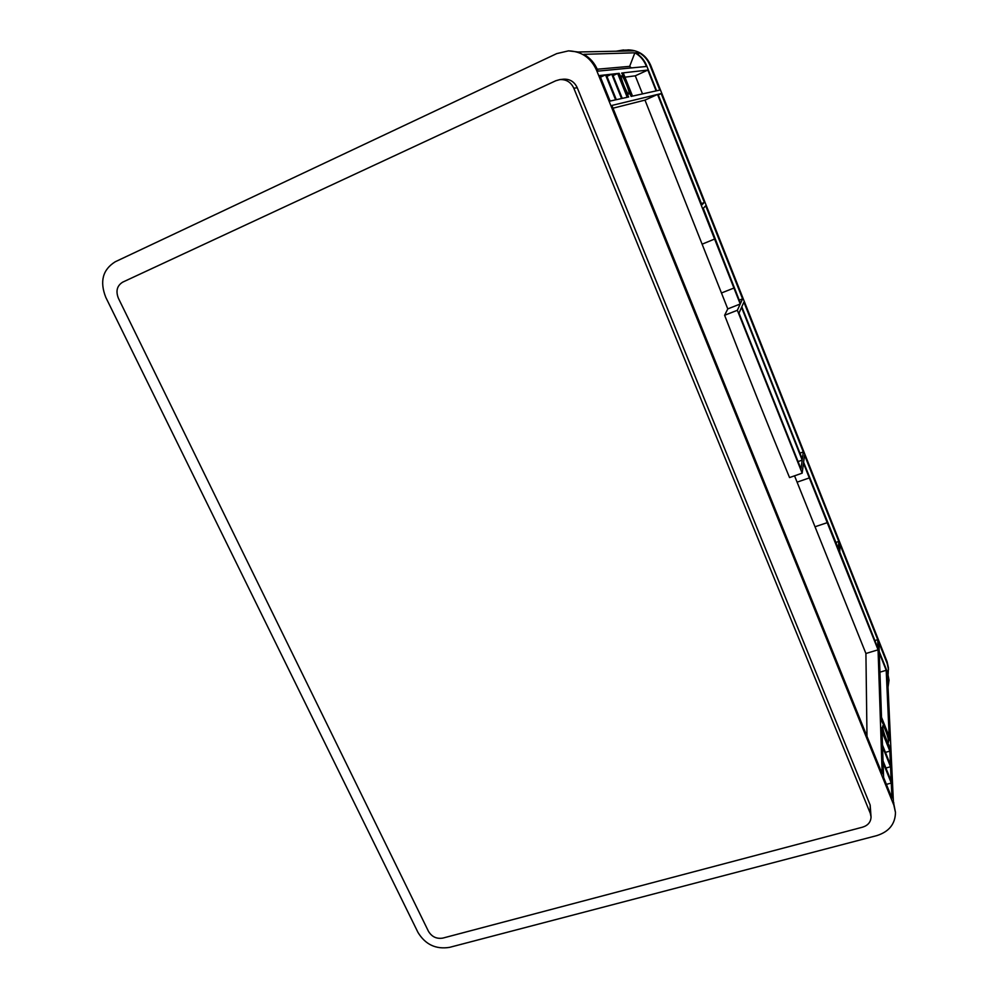 <?xml version="1.0" encoding="UTF-8"?>
<svg xmlns="http://www.w3.org/2000/svg" width="998" height="998" viewBox="0 0 998 998"><rect width="100%" height="100%" fill="white"/><g stroke="black" fill="none" stroke-linecap="round" stroke-linejoin="round"><path stroke-width="1.5" d="M621.554 75.86L621.492 75.885C619.621 76.122 627.218 94.872 628.827 94.012L628.865 93.999C630.711 93.737 623.251 75.224 621.554 75.86M882.644 726.619C882.631 730.274 887.534 743.647 888.457 742.45L888.619 741.514C888.594 737.759 883.741 724.573 882.818 725.708L882.644 726.619M105.776 297.329L417.987 932.444C425.385 944.57 435.901 949.535 449.537 947.364L876.793 835.613C889.018 831.733 895.243 824.024 895.48 812.459L893.859 805.211L596.505 70.11C590.828 57.722 581.485 51.31 568.498 50.861L556.722 53.618L115.257 261.763C102.707 269.61 99.55 281.461 105.776 297.329M661.2 93.575L704.351 202.407L701.918 204.889L658.031 94.336L661.2 93.575L658.256 94.897M705.698 205.788L742.587 298.839L740.504 303.392L703.278 208.32L705.698 205.788M743.897 302.12L803.303 451.944L802.317 459.155L741.813 306.785L743.897 302.12M804.538 455.088L838.794 541.465L838.495 548.912L803.602 462.286L804.538 455.088M877.729 639.681L878.028 648.463L839.73 552.006L840.004 544.509L877.729 639.681L874.884 640.554M881.508 717.312L879.263 652.829L886.199 670.307L889.181 736.437L881.508 717.312M627.218 97.293L622.241 98.39L612.46 74.077L617.662 73.49L627.218 97.293M599.786 75.511L605.537 74.862L615.616 99.85L610.115 101.072L599.786 75.511M883.604 777.43L883.093 762.771L891.276 783.043L891.95 798.076L883.604 777.43M891.189 781.097L883.03 760.875L882.544 746.866L890.54 766.738L891.189 781.097M616.327 99.7L606.285 74.775L611.749 74.164L621.567 98.54L616.327 99.7M628.653 96.968L627.867 97.143L623.925 87.337L628.653 96.968M621.766 73.016L622.565 72.929L626.445 82.609L621.742 73.029M630.062 94.049L628.004 86.614L631.909 96.245L631.148 96.419L630.062 94.049M889.667 747.178L889.754 749.348L886.548 741.065L888.856 744.832L889.667 747.178L888.969 747.377M882.669 729.426L885.189 737.984L881.945 729.912L881.908 727.642L882.669 729.426L881.945 729.638M881.646 721.055L881.571 718.984L884.739 727.18L881.646 721.055M888.582 738.657L886.074 730.224L889.255 738.158L889.33 740.416L888.582 738.657M622.29 83.258L618.336 73.415L619.159 73.316L620.269 75.736L622.29 83.258M647.852 70.06L656.123 90.893L632.532 96.107L623.214 72.854L647.852 70.06L635.277 75.811L642.512 93.912M611.886 105.439L657.532 94.448L740.229 304.003L737.347 310.291L802.167 473.164L803.465 463.247L878.065 649.823L882.17 773.887L611.886 105.439M890.466 764.88L882.481 745.044L882.007 731.646L889.842 751.132L890.466 764.88M802.192 460.115L741.539 307.396L738.982 313.11L800.995 468.96L802.192 460.115L797.988 461.6M649.96 65.232L659.815 90.082L656.622 90.781L646.592 65.531C644.284 59.905 640.566 55.663 635.427 52.794L638.97 52.694C644.034 55.514 647.69 59.693 649.96 65.232L650.634 65.169L887.097 661.711L888.42 667.762L888.158 674.174M634.878 52.807L583.743 54.329C590.067 57.859 594.671 63.086 597.565 70.01L598.002 71.12L646.43 66.479L646.068 65.581C643.76 59.942 640.03 55.688 634.878 52.807L629.651 66.367L631.372 67.914M895.48 812.459L893.385 801.594L887.384 673.288L889.031 680.187L888.033 687.148M889.031 680.187L887.621 672.627L879.213 651.469L878.901 642.637L887.185 663.52L888.507 669.583M568.498 50.861L578.129 51.996L630.299 50.923L623.363 49.987L616.228 51.21M597.228 69.224L629.651 66.367M704.351 202.407L701.419 203.642M742.587 298.839L739.256 300.149M803.303 451.944L799.872 453.154M838.794 541.465L835.912 542.413M612.997 108.196L644.982 100.112L727.779 308.906L724.61 315.281C746.504 371.705 768.161 425.797 789.555 477.568L802.167 473.164M794.545 475.821L865.915 653.503L866.988 736.324M878.065 649.823L865.915 653.503M657.532 94.448L644.982 100.112M624.948 77.183L635.277 75.811M886.199 670.307L879.937 672.165M611.749 74.164L606.921 76.384M617.662 73.49L613.071 75.599M605.537 74.862L600.472 77.195M891.276 783.043L886.411 784.378M890.54 766.738L885.912 768.023M889.842 751.132L885.426 752.367M622.565 72.929L621.742 73.303M889.255 738.158L888.507 738.37M625.808 50.012L634.466 50.836L630.848 50.91L623.363 49.987M638.246 54.591L638.97 52.694M627.667 49.912L628.403 49.9C638.782 50.249 646.193 55.339 650.634 65.169M870.293 813.333L871.054 816.975C870.817 822.053 867.998 825.446 862.609 827.155L442.85 938.095C436.613 939.106 431.822 936.835 428.441 931.284L118.4 298.265C115.581 291.017 117.04 285.64 122.766 282.11L555.824 80.738L559.866 79.591C566.278 79.266 570.931 82.148 573.825 88.236L870.293 813.333L870.156 805.049L871.054 816.975M559.866 79.591L563.458 79.191C569.796 78.867 574.399 81.711 577.243 87.724L870.156 805.049M740.229 304.003L727.779 308.906M737.347 310.291L724.61 315.281M597.565 70.01L596.505 70.11M893.734 802.479L893.859 805.211M887.684 674.037L887.621 672.627M887.185 663.52L887.097 661.711M619.159 73.316L618.436 73.652M620.269 75.736L619.421 76.122M577.243 87.724L573.825 88.236M888.856 744.832L888.033 745.069M627.817 94.523L626.969 94.91M734.054 287.985L721.616 292.925M714.905 238.921L702.442 244.048M827.542 522.565L815.291 526.682M809.465 477.867L797.165 482.134"/></g></svg>
